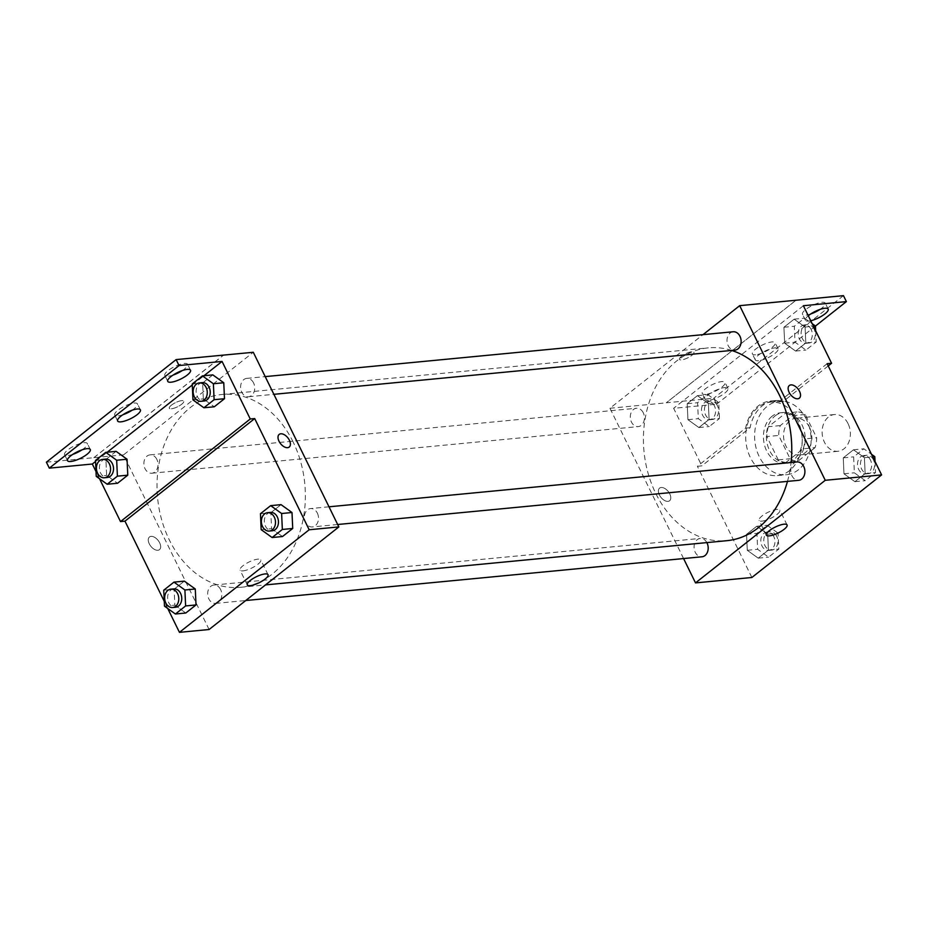 <?xml version="1.0" encoding="UTF-8"?>
<svg xmlns="http://www.w3.org/2000/svg" width="928" height="928" viewBox="0 0 928 928"><rect width="100%" height="100%" fill="white"/><g stroke="black" fill="none" stroke-linecap="round" stroke-linejoin="round"><path stroke-width="0.7" stroke-dasharray="4.64 3.48" d="M848.03 423.574A18.444 14.082 -95.5 0 0 834.469 414.538A18.444 14.082 -95.5 0 0 822.22 434.246A18.444 14.082 -95.5 0 0 837.996 451.275A18.444 14.082 -95.5 0 0 848.03 423.574M809.471 427.274A18.444 14.082 -95.5 0 0 795.922 418.238A18.444 14.082 -95.5 0 0 783.661 437.946A18.444 14.082 -95.5 0 0 799.437 454.964A18.444 14.082 -95.5 0 0 809.471 427.274M815.074 447.621L797.778 461.309A24.778 18.908 -95.5 0 1 790.111 458.734L778.708 435.452A24.778 18.908 -95.5 0 1 780.274 425.581L797.581 411.893A24.778 18.908 -95.5 0 1 805.237 414.468L816.652 437.749A24.778 18.908 -95.5 0 1 815.074 447.621L803.219 448.758L785.912 462.446L797.778 461.309M780.274 425.581L768.419 426.718L785.714 413.03L797.581 411.893M805.237 414.468L793.382 415.605L804.785 438.886L816.652 437.749M793.382 415.605A24.778 18.908 -95.5 0 0 785.714 413.03M768.419 426.718A24.778 18.908 -95.5 0 0 766.841 436.589L778.708 435.452M785.912 462.446A24.778 18.908 -95.5 0 1 778.256 459.87L766.841 436.589M803.219 448.758A24.778 18.908 -95.5 0 0 804.785 438.886M775.124 415.906A25.369 19.36 84.5 0 1 783.394 412.484A25.369 19.36 84.5 0 1 805.086 435.893A25.369 19.36 84.5 0 1 788.232 462.991A25.369 19.36 84.5 0 1 767.595 445.266A25.369 19.36 84.5 0 1 775.124 415.906M772.154 416.196A25.369 19.36 -95.5 0 0 764.626 445.556A25.369 19.36 -95.5 0 0 785.274 463.269A25.369 19.36 -95.5 0 0 799.066 425.198A25.369 19.36 -95.5 0 0 780.425 412.774A25.369 19.36 -95.5 0 0 772.154 416.196M778.256 459.87L790.111 458.734M806.432 419.375A36.9 28.165 -95.5 0 0 779.323 401.29A36.9 28.165 -95.5 0 0 754.812 440.707A36.9 28.165 -95.5 0 0 786.364 474.753A36.9 28.165 -95.5 0 0 806.432 419.375M797.535 420.222A36.9 28.165 -95.5 0 0 770.426 402.149A36.9 28.165 -95.5 0 0 745.915 441.566A36.9 28.165 -95.5 0 0 777.467 475.6A36.9 28.165 -95.5 0 0 797.535 420.222M827.126 363.695L778.859 401.87A38.002 29.012 84.5 0 0 770.321 401.047A38.002 29.012 84.5 0 0 745.648 428.121L697.38 466.297L701.835 465.868L673.635 408.308L716.636 404.19L713.725 398.24L666.269 402.787L796.038 300.254M751.866 577.494L697.38 466.297M864.409 457.655L865.14 473.605L854.92 481.678L843.981 473.814L843.262 457.864L853.47 449.79L864.409 457.655L865.14 473.605L854.92 481.678L843.981 473.814L843.262 457.864L853.47 449.79L864.409 457.655L872.761 456.854M767.7 534.134L768.419 550.084L758.211 558.157L747.272 550.281L746.541 534.342L756.761 526.257L767.7 534.134L768.419 550.084L758.211 558.157L747.272 550.281L746.541 534.342L756.761 526.257L767.7 534.134L778.082 533.136L778.801 549.086L768.593 557.16L757.654 549.295L756.923 533.345L767.143 525.271L778.082 533.136M796.966 461.947A9.222 7.041 -95.5 0 0 790.842 471.807A9.222 7.041 -95.5 0 0 798.73 480.31M733.19 331.76A9.222 7.041 -95.5 0 0 727.053 341.608A9.222 7.041 -95.5 0 0 734.941 350.123M683.588 558.563L609.951 408.25L703.03 334.648M643.255 412.751A9.222 7.041 -95.5 0 0 636.469 408.239A9.222 7.041 -95.5 0 0 630.344 418.087A9.222 7.041 -95.5 0 0 638.232 426.602A9.222 7.041 -95.5 0 0 643.255 412.751M706.858 542.602A9.222 7.041 -95.5 0 0 700.257 538.426A9.222 7.041 -95.5 0 0 694.121 548.286A9.222 7.041 -95.5 0 0 702.009 556.788M731.67 350.436A96.86 73.938 -95.5 0 0 708.354 347.861A96.86 73.938 -95.5 0 0 655.678 493.244A96.86 73.938 -95.5 0 0 726.844 540.688M787.478 481.388A96.86 73.938 -95.5 0 0 791.074 462.515M681.488 356.317A8.074 2.308 153.9 0 0 679.435 359.368A8.074 2.308 153.9 0 0 687.694 357.883A8.074 2.308 153.9 0 0 693.935 352.269A8.074 2.308 153.9 0 0 688.994 352.385A8.074 2.308 153.9 0 0 681.488 356.317A8.074 2.308 -26.1 0 1 688.994 352.385A8.074 2.308 -26.1 0 1 693.935 352.269A8.074 2.308 -26.1 0 1 687.694 357.895A8.074 2.308 -26.1 0 1 679.435 359.368A8.074 2.308 -26.1 0 1 681.5 356.317M609.951 408.25L666.304 402.845M667.998 501.375A8.074 4.675 51.7 0 0 669.598 500.76A8.074 4.675 51.7 0 0 668.264 491.538A8.074 4.675 51.7 0 0 659.588 488.105A8.074 4.675 51.7 0 0 660.086 496.167A8.074 4.675 51.7 0 0 667.998 501.375A8.074 4.675 -128.3 0 1 660.098 496.155A8.074 4.675 -128.3 0 1 659.588 488.105A8.074 4.675 -128.3 0 1 668.264 491.527A8.074 4.675 -128.3 0 1 669.598 500.76A8.074 4.675 -128.3 0 1 667.998 501.375M762.062 521.118A11.565 3.306 153.9 0 0 774.149 516.455A11.565 3.306 153.9 0 0 779.845 510.18A11.565 3.306 153.9 0 0 768.001 512.302A11.565 3.306 153.9 0 0 759.069 520.364A11.565 3.306 153.9 0 0 762.062 521.118M789.322 385.514L789.322 385.514A8.074 4.675 51.7 0 0 790.668 394.748A8.074 4.675 51.7 0 0 799.333 398.182L799.333 398.182M795.911 300.266L666.269 402.787M778.859 401.87L783.302 401.441A38.002 29.012 -95.5 0 0 774.776 400.618A38.002 29.012 -95.5 0 0 750.102 427.704L701.835 465.868M828.217 365.934L783.302 401.441M843.459 295.649L713.725 398.24M815.468 326.053L716.636 404.19M810.747 313.954A12.679 3.619 -26.1 0 1 805.782 315.137A12.679 3.619 -26.1 0 1 802.5 314.302A12.679 3.619 -26.1 0 1 812.302 305.474A12.679 3.619 -26.1 0 1 825.282 303.143A12.679 3.619 -26.1 0 1 819.946 309.453M705.535 394.412A12.679 3.619 -26.1 0 1 702.252 393.576A12.679 3.619 -26.1 0 1 712.043 384.749A12.679 3.619 -26.1 0 1 725.035 382.417A12.679 3.619 -26.1 0 1 718.782 389.308A12.679 3.619 -26.1 0 1 705.535 394.412M755.659 354.774A12.679 3.619 -26.1 0 1 752.376 353.939A12.679 3.619 -26.1 0 1 762.166 345.112A12.679 3.619 -26.1 0 1 775.158 342.78A12.679 3.619 -26.1 0 1 768.906 349.67A12.679 3.619 -26.1 0 1 755.659 354.774M745.648 428.121L750.102 427.704M709.096 419.456L698.877 427.541L687.938 419.665L687.207 403.726L697.427 395.641L708.366 403.518L709.096 419.456L698.877 427.541L687.938 419.665L687.207 403.726L697.427 395.641L708.366 403.518L709.096 419.456L719.478 418.47L709.259 426.544L698.32 418.679L697.589 402.729L707.809 394.655L718.748 402.52L719.478 418.47M805.806 342.989L795.598 351.062L784.659 343.186L783.928 327.248L794.136 319.174L805.086 327.039L805.806 342.989L795.598 351.062L784.659 343.186L783.928 327.248L794.136 319.174L805.086 327.039L805.806 342.989L816.188 341.991L805.98 350.065L795.029 342.2L794.31 326.25L804.518 318.176L812.174 323.675M803.381 305.718L673.635 408.308M810.736 320.752A12.679 3.619 -26.1 0 1 808.706 321.088A12.679 3.619 -26.1 0 1 805.423 320.253A12.679 3.619 -26.1 0 1 808.288 315.752M708.447 400.362A12.679 3.619 -26.1 0 1 705.164 399.539A12.679 3.619 -26.1 0 1 714.966 390.7A12.679 3.619 -26.1 0 1 727.946 388.368A12.679 3.619 -26.1 0 1 721.694 395.258A12.679 3.619 -26.1 0 1 708.447 400.362M758.57 360.725A12.679 3.619 -26.1 0 1 755.288 359.89A12.679 3.619 -26.1 0 1 765.09 351.062A12.679 3.619 -26.1 0 1 778.07 348.731A12.679 3.619 -26.1 0 1 771.829 355.621A12.679 3.619 -26.1 0 1 758.57 360.725M293.109 441.925A96.86 73.938 -95.5 0 0 221.954 394.481A96.86 73.938 -95.5 0 0 157.598 497.953A96.86 73.938 -95.5 0 0 240.433 587.308A96.86 73.938 -95.5 0 0 293.109 441.925M317.341 513.091A9.222 7.041 84.5 0 1 312.318 526.93A9.222 7.041 84.5 0 1 305.544 522.418A9.222 7.041 84.5 0 1 310.555 508.567A9.222 7.041 84.5 0 1 317.341 513.091M156.844 459.372A9.222 7.041 -95.5 0 0 150.069 454.859A9.222 7.041 -95.5 0 0 143.933 464.708A9.222 7.041 -95.5 0 0 151.821 473.222A9.222 7.041 -95.5 0 0 156.844 459.372M253.553 382.893A9.222 7.041 -95.5 0 0 246.778 378.38A9.222 7.041 -95.5 0 0 240.654 388.229A9.222 7.041 -95.5 0 0 248.542 396.743A9.222 7.041 -95.5 0 0 253.553 382.893M220.62 589.57A9.222 7.041 -95.5 0 0 213.846 585.046A9.222 7.041 -95.5 0 0 207.721 594.894A9.222 7.041 -95.5 0 0 215.609 603.409A9.222 7.041 -95.5 0 0 220.62 589.57M209.102 629.509L123.54 454.871L253.286 352.28M171.355 405.211A8.074 2.308 153.9 0 0 169.302 408.262A8.074 2.308 153.9 0 0 177.561 406.777A8.074 2.308 153.9 0 0 183.802 401.163A8.074 2.308 153.9 0 0 178.86 401.279A8.074 2.308 153.9 0 0 171.355 405.211M46.4 462.19L123.54 454.871M93.89 457.713L223.625 355.122M174.847 605.149L185.797 613.014L174.847 605.149L174.128 589.199L174.847 605.149L164.476 606.146M184.336 581.125L174.128 589.199L184.336 581.125M271.568 528.67L282.506 536.535L271.568 528.67L270.837 512.72L271.568 528.67L261.186 529.668M281.056 504.646L270.837 512.72L281.056 504.646M167.759 608.513L164.256 601.344M157.864 550.269A8.074 4.675 51.7 0 0 159.465 549.654A8.074 4.675 51.7 0 0 158.131 540.421A8.074 4.675 51.7 0 0 149.454 536.999A8.074 4.675 51.7 0 0 149.953 545.049A8.074 4.675 51.7 0 0 157.864 550.269A8.074 4.675 -128.3 0 1 149.965 545.049A8.074 4.675 -128.3 0 1 149.454 536.999A8.074 4.675 -128.3 0 1 158.131 540.421A8.074 4.675 -128.3 0 1 159.465 549.654A8.074 4.675 -128.3 0 1 157.864 550.269M99.528 478.744L96.025 471.586M279.189 434.408L279.189 434.408A8.074 4.675 51.7 0 0 280.534 443.642A8.074 4.675 51.7 0 0 289.2 447.064L289.2 447.064M243.032 570.859A11.565 3.306 153.9 0 0 255.119 566.208A11.565 3.306 153.9 0 0 260.814 559.92A11.565 3.306 153.9 0 0 248.971 562.043A11.565 3.306 153.9 0 0 240.039 570.105A11.565 3.306 153.9 0 0 243.032 570.859M171.367 405.211A8.074 2.308 -26.1 0 1 178.872 401.279A8.074 2.308 -26.1 0 1 183.802 401.163A8.074 2.308 -26.1 0 1 177.561 406.777A8.074 2.308 -26.1 0 1 169.302 408.262A8.074 2.308 -26.1 0 1 171.367 405.211M122.96 414.712A12.679 3.619 -26.1 0 1 117.995 415.895A12.679 3.619 -26.1 0 1 114.712 415.06A12.679 3.619 -26.1 0 1 124.503 406.22A12.679 3.619 -26.1 0 1 137.495 403.9A12.679 3.619 -26.1 0 1 132.159 410.199M72.836 454.349A12.679 3.619 -26.1 0 1 64.577 454.697A12.679 3.619 -26.1 0 1 70.83 447.806A12.679 3.619 -26.1 0 1 84.077 442.702A12.679 3.619 -26.1 0 1 87.36 443.538A12.679 3.619 -26.1 0 1 82.035 449.836M173.084 375.074A12.679 3.619 -26.1 0 1 164.836 375.422A12.679 3.619 -26.1 0 1 171.077 368.532A12.679 3.619 -26.1 0 1 184.336 363.428A12.679 3.619 -26.1 0 1 187.618 364.263A12.679 3.619 -26.1 0 1 182.282 370.562M93.856 457.643L223.59 355.053M212.825 374.889L202.617 382.962L203.336 398.901L214.275 406.777L203.336 398.901L202.617 382.962L212.825 374.889M116.116 451.356L105.896 459.441L106.627 475.38L117.566 483.256L106.627 475.38L105.896 459.441L116.116 451.356M95.561 461.46L107.265 452.203M192.282 384.981L203.986 375.736M270.524 512.407A9.222 7.041 -95.5 0 0 264.387 522.255A9.222 7.041 -95.5 0 0 272.287 530.77M260.455 513.718L270.837 512.72M173.803 588.886A9.222 7.041 -95.5 0 0 167.678 598.734A9.222 7.041 -95.5 0 0 175.566 607.248M163.746 590.196L174.128 589.199M202.292 382.638A9.222 7.041 -95.5 0 0 196.168 392.498A9.222 7.041 -95.5 0 0 204.056 401.012M192.954 399.898L203.336 398.901M192.235 383.96L202.617 382.962M105.572 459.116A9.222 7.041 -95.5 0 0 99.447 468.976A9.222 7.041 -95.5 0 0 107.335 477.479M96.245 476.377L106.627 475.38M95.514 460.427L105.896 459.441M875.011 461.46L875.522 472.607L865.302 480.681L854.363 472.816L853.644 456.866L863.852 448.792L871.508 454.291M870.476 460.079A9.222 7.041 -95.5 0 0 863.701 455.555A9.222 7.041 -95.5 0 0 857.565 465.404A9.222 7.041 -95.5 0 0 865.464 473.918A9.222 7.041 -95.5 0 0 870.476 460.079M843.981 473.814L854.363 472.816M843.262 457.864L853.644 456.866M853.47 449.79L863.852 448.792M865.14 473.605L875.522 472.607M854.92 481.678L865.302 480.681M873.445 459.789A9.222 7.041 -95.5 0 0 866.659 455.265A9.222 7.041 -95.5 0 0 860.534 465.125A9.222 7.041 -95.5 0 0 868.422 473.64A9.222 7.041 -95.5 0 0 873.445 459.789M773.766 536.546A9.222 7.041 -95.5 0 0 766.98 532.034A9.222 7.041 -95.5 0 0 760.856 541.882A9.222 7.041 -95.5 0 0 768.744 550.397A9.222 7.041 -95.5 0 0 773.766 536.546M747.272 550.281L757.654 549.295M746.541 534.342L756.923 533.345M756.761 526.257L767.143 525.271M768.419 550.084L778.801 549.086M758.211 558.157L768.593 557.16M776.724 536.268A9.222 7.041 -95.5 0 0 769.95 531.744A9.222 7.041 -95.5 0 0 763.825 541.604A9.222 7.041 -95.5 0 0 771.713 550.107A9.222 7.041 -95.5 0 0 776.724 536.268M815.677 330.832L816.188 341.991M811.142 329.452A9.222 7.041 -95.5 0 0 804.367 324.939A9.222 7.041 -95.5 0 0 798.242 334.788A9.222 7.041 -95.5 0 0 806.13 343.302A9.222 7.041 -95.5 0 0 811.142 329.452M784.659 343.186L795.029 342.2M783.928 327.248L794.31 326.25M794.136 319.174L804.518 318.176M805.086 327.039L813.427 326.238M795.598 351.062L805.98 350.065M814.111 329.173A9.222 7.041 -95.5 0 0 807.337 324.649A9.222 7.041 -95.5 0 0 801.2 334.509A9.222 7.041 -95.5 0 0 809.088 343.012A9.222 7.041 -95.5 0 0 814.111 329.173M714.432 405.93A9.222 7.041 -95.5 0 0 707.658 401.418A9.222 7.041 -95.5 0 0 701.522 411.266A9.222 7.041 -95.5 0 0 709.41 419.781A9.222 7.041 -95.5 0 0 714.432 405.93M687.938 419.665L698.32 418.679M687.207 403.726L697.589 402.729M697.427 395.641L707.809 394.655M708.366 403.518L718.748 402.52M698.877 427.541L709.259 426.544M717.402 405.652A9.222 7.041 -95.5 0 0 710.616 401.128A9.222 7.041 -95.5 0 0 704.491 410.988A9.222 7.041 -95.5 0 0 712.379 419.491A9.222 7.041 -95.5 0 0 717.402 405.652M834.469 414.538L795.922 418.238M837.996 451.275L799.437 454.964M785.274 463.269L788.232 462.991M780.425 412.774L783.394 412.484M777.467 475.6L786.364 474.753M770.426 402.149L779.323 401.29M787.083 524.946L779.845 510.18M766.308 535.12L759.069 520.364M770.321 401.047L774.776 400.618M778.07 348.731L775.158 342.78M755.288 359.89L752.376 353.939M727.946 388.368L725.035 382.417M705.164 399.539L702.252 393.576M828.194 309.094L825.282 303.143M805.423 320.253L802.5 314.302M240.433 587.308L265.512 584.907M221.954 394.481L708.354 347.861M328.988 506.804L310.555 508.567M337.653 524.506L312.318 526.93M151.821 473.222L638.232 426.602M150.069 454.859L636.469 408.239M248.542 396.743L273.876 394.319M246.778 378.38L265.211 376.617M215.609 603.409L245.769 600.52M213.846 585.046L700.257 538.426M268.053 574.687L260.814 559.92M247.277 584.872L240.039 570.105M190.53 370.214L187.618 364.263M167.748 381.373L164.836 375.422M90.283 449.488L87.36 443.538M67.5 460.648L64.577 454.697M140.406 409.851L137.495 403.9M117.624 421.01L114.712 415.06M865.464 473.918L868.422 473.64M863.701 455.555L866.659 455.265M768.744 550.397L771.713 550.107M766.98 532.034L769.95 531.744M806.13 343.302L809.088 343.012M804.367 324.939L807.337 324.649M709.41 419.781L712.379 419.491M707.658 401.418L710.616 401.128"/><path stroke-width="1.39" d="M703.03 334.648L739.686 305.66L843.459 295.649L846.382 301.6L803.381 305.718L831.569 363.277L827.126 363.695L881.6 474.904L751.866 577.494L695.513 582.9L683.588 558.563M799.333 398.182A8.074 4.675 51.7 0 0 798.834 390.12A8.074 4.675 51.7 0 0 790.923 384.9A8.074 4.675 -128.3 0 1 798.834 390.12A8.074 4.675 -128.3 0 1 799.344 398.17A8.074 4.675 -128.3 0 1 790.668 394.748A8.074 4.675 -128.3 0 1 789.322 385.514A8.074 4.675 -128.3 0 1 790.934 384.9A8.074 4.675 51.7 0 0 789.322 385.514M739.686 305.66L825.247 480.298L881.6 474.904M337.653 524.506L798.73 480.31A9.222 7.041 -95.5 0 0 803.741 466.471A9.222 7.041 -95.5 0 0 796.966 461.947L328.988 506.804M273.876 394.319L734.941 350.123A9.222 7.041 -95.5 0 0 739.964 336.284A9.222 7.041 -95.5 0 0 733.19 331.76L265.211 376.617M825.247 480.298L695.513 582.9M245.769 600.52L702.009 556.788A9.222 7.041 -95.5 0 0 707.032 542.95A9.222 7.041 -95.5 0 0 706.858 542.602M265.512 584.907L726.844 540.688A96.86 73.938 -95.5 0 0 787.478 481.388M791.074 462.515A96.86 73.938 -95.5 0 0 779.52 395.316A96.86 73.938 -95.5 0 0 731.67 350.436M769.3 535.885A11.565 3.306 -26.1 0 1 766.308 535.12A11.565 3.306 -26.1 0 1 775.24 527.069A11.565 3.306 -26.1 0 1 787.083 524.946A11.565 3.306 -26.1 0 1 781.388 531.222A11.565 3.306 -26.1 0 1 769.3 535.885M831.569 363.277L828.217 365.934M846.382 301.6L815.468 326.053M819.946 309.453A12.679 3.619 -26.1 0 1 810.747 313.954M808.288 315.752A12.679 3.619 -26.1 0 1 820.19 309.36A12.679 3.619 -26.1 0 1 828.194 309.094A12.679 3.619 -26.1 0 1 823.078 315.253A12.679 3.619 -26.1 0 1 810.736 320.752M164.256 601.344L124.967 521.153L254.701 418.563L250.258 418.992L222.059 361.433L179.058 365.551L176.134 359.6L253.286 352.28L338.848 526.918L209.102 629.509L179.44 632.351L167.759 608.513M289.2 447.064A8.074 4.675 51.7 0 0 288.701 439.014A8.074 4.675 51.7 0 0 280.79 433.794A8.074 4.675 -128.3 0 1 288.701 439.014A8.074 4.675 -128.3 0 1 289.211 447.064A8.074 4.675 -128.3 0 1 280.534 443.63A8.074 4.675 -128.3 0 1 279.189 434.408A8.074 4.675 -128.3 0 1 280.801 433.794A8.074 4.675 51.7 0 0 279.189 434.408M254.701 418.563L309.186 529.76L338.848 526.918M195.286 588.99L184.336 581.125L195.286 588.99L196.005 604.94L195.286 588.99L184.904 589.988L185.623 605.938L175.415 614.011L164.476 606.146L163.746 590.196L173.965 582.123L184.904 589.988M185.797 613.014L196.005 604.94L185.797 613.014L175.415 614.011M291.995 512.511L281.056 504.646L291.995 512.511L292.726 528.461L291.995 512.511L281.613 513.509L282.344 529.459L272.124 537.532L261.186 529.668L260.455 513.718L270.674 505.644L281.613 513.509M282.506 536.535L292.726 528.461L282.506 536.535L272.124 537.532M309.186 529.76L179.44 632.351M250.27 585.626A11.565 3.306 -26.1 0 1 247.277 584.872A11.565 3.306 -26.1 0 1 256.209 576.81A11.565 3.306 -26.1 0 1 268.053 574.687A11.565 3.306 -26.1 0 1 262.346 580.974A11.565 3.306 -26.1 0 1 250.27 585.626M124.967 521.153L120.512 521.582L99.528 478.744M96.025 471.586L92.324 464.023L49.312 468.153L46.4 462.19L176.134 359.6M49.312 468.153L179.058 365.551M132.159 410.199A12.679 3.619 -26.1 0 1 122.96 414.712M82.035 449.836A12.679 3.619 -26.1 0 1 72.836 454.349M182.282 370.562A12.679 3.619 -26.1 0 1 173.084 375.074M120.512 521.582L250.258 418.992M223.764 382.754L212.825 374.889L223.764 382.754L224.495 398.704L223.764 382.754L213.382 383.751L214.113 399.69L203.893 407.775L192.954 399.898L192.235 383.96L202.443 375.875L213.382 383.751M214.275 406.777L224.495 398.704L214.275 406.777L203.893 407.775M127.055 459.232L116.116 451.356L127.055 459.232L127.774 475.171L127.055 459.232L116.673 460.23L117.404 476.168L107.184 484.242L96.245 476.377L95.514 460.427L105.734 452.354L116.673 460.23M117.566 483.256L127.774 475.171L117.566 483.256L107.184 484.242M92.324 464.023L95.561 461.46M107.265 452.203L192.282 384.981M203.986 375.736L222.059 361.433M120.907 421.846A12.679 3.619 -26.1 0 1 117.624 421.01A12.679 3.619 -26.1 0 1 127.426 412.171A12.679 3.619 -26.1 0 1 140.406 409.851A12.679 3.619 -26.1 0 1 134.166 416.73A12.679 3.619 -26.1 0 1 120.907 421.846M87 448.653A12.679 3.619 -26.1 0 1 90.283 449.488A12.679 3.619 -26.1 0 1 80.481 458.328A12.679 3.619 -26.1 0 1 67.5 460.648A12.679 3.619 -26.1 0 1 73.741 453.769A12.679 3.619 -26.1 0 1 87 448.653M187.247 369.379A12.679 3.619 -26.1 0 1 190.53 370.214A12.679 3.619 -26.1 0 1 180.74 379.042A12.679 3.619 -26.1 0 1 167.748 381.373A12.679 3.619 -26.1 0 1 174 374.494A12.679 3.619 -26.1 0 1 187.247 369.379M269.317 531.06L272.287 530.77A9.222 7.041 -95.5 0 0 277.298 516.931A9.222 7.041 -95.5 0 0 270.524 512.407L267.554 512.685A9.222 7.041 -95.5 0 0 261.429 522.545A9.222 7.041 -95.5 0 0 269.317 531.06A9.222 7.041 -95.5 0 0 274.328 517.209A9.222 7.041 -95.5 0 0 267.554 512.685M270.674 505.644L281.056 504.646M282.344 529.459L292.726 528.461M172.596 607.527L175.566 607.248A9.222 7.041 -95.5 0 0 180.589 593.398A9.222 7.041 -95.5 0 0 173.803 588.886L170.845 589.164A9.222 7.041 -95.5 0 0 164.708 599.024A9.222 7.041 -95.5 0 0 172.596 607.527A9.222 7.041 -95.5 0 0 177.619 593.688A9.222 7.041 -95.5 0 0 170.845 589.164M173.965 582.123L184.336 581.125M185.623 605.938L196.005 604.94M201.086 401.29L204.056 401.012A9.222 7.041 -95.5 0 0 209.067 387.162A9.222 7.041 -95.5 0 0 202.292 382.638L199.323 382.928A9.222 7.041 -95.5 0 0 193.198 392.776A9.222 7.041 -95.5 0 0 201.086 401.29A9.222 7.041 -95.5 0 0 206.109 387.44A9.222 7.041 -95.5 0 0 199.323 382.928M202.443 375.875L212.825 374.889M214.113 399.69L224.495 398.704M104.377 477.769L107.335 477.479A9.222 7.041 -95.5 0 0 112.358 463.64A9.222 7.041 -95.5 0 0 105.572 459.116L102.614 459.406A9.222 7.041 -95.5 0 0 96.477 469.255A9.222 7.041 -95.5 0 0 104.377 477.769A9.222 7.041 -95.5 0 0 109.388 463.919A9.222 7.041 -95.5 0 0 102.614 459.406M105.734 452.354L116.116 451.356M117.404 476.168L127.774 475.171M871.508 454.291L874.791 456.657L875.011 461.46M872.761 456.854L874.791 456.657M812.174 323.675L815.457 326.041L815.677 330.832M813.427 326.238L815.457 326.041"/></g></svg>

